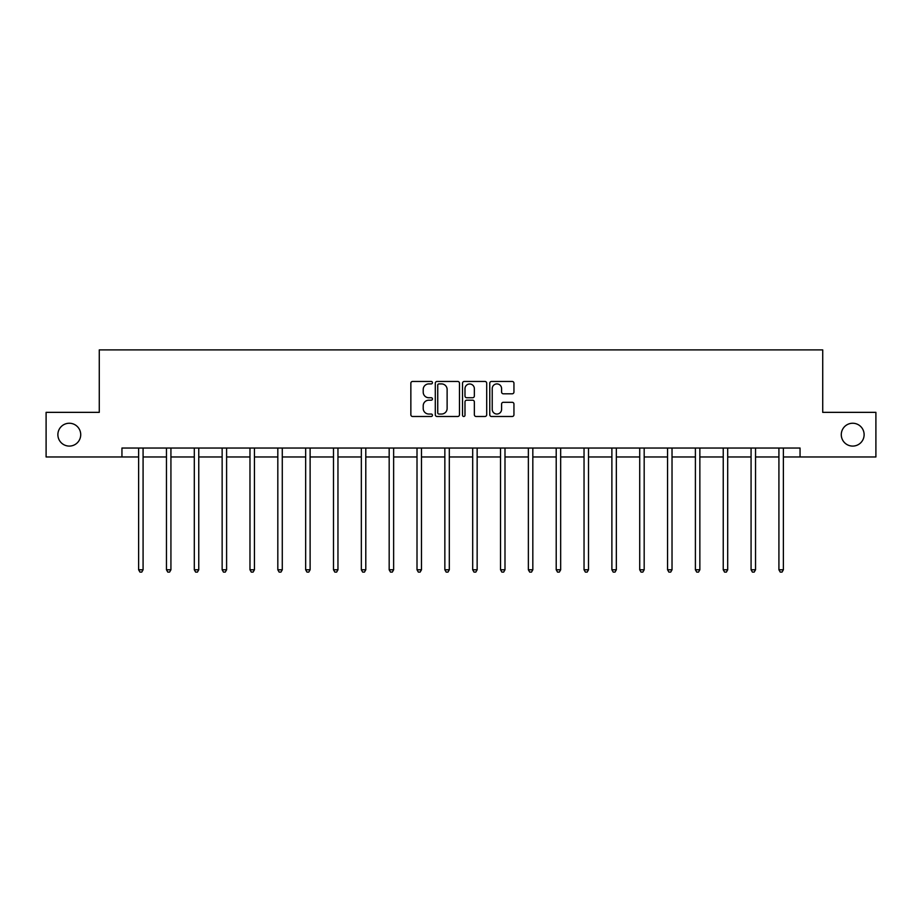 <?xml version="1.0" encoding="UTF-8"?>
<svg xmlns="http://www.w3.org/2000/svg" width="922" height="922" viewBox="0 0 922 922"><rect width="100%" height="100%" fill="white"/><g stroke="black" fill="none" stroke-linecap="round" stroke-linejoin="round"><path stroke-width="1.38" d="M432.453 382.676A1.222 1.222 0 0 0 431.219 381.454L412.607 381.454A1.752 1.752 0 0 0 410.855 383.206L410.855 414.739A1.752 1.752 0 0 0 412.607 416.49L431.219 416.49A1.222 1.222 0 0 0 432.453 415.257A1.222 1.222 0 0 0 431.219 414.036L428.811 414.036A5.601 5.601 0 0 1 423.21 408.434L423.21 405.807A5.601 5.601 0 0 1 428.811 400.194L431.219 400.194A1.222 1.222 0 0 0 432.453 398.972A1.222 1.222 0 0 0 431.219 397.739L428.811 397.739A5.601 5.601 0 0 1 423.21 392.138L423.21 389.51A5.601 5.601 0 0 1 428.811 383.909L431.219 383.909A1.222 1.222 0 0 0 432.453 382.676M841.279 434.665A11.421 11.421 0 0 0 852.7 446.087A11.421 11.421 0 0 0 864.121 434.665A11.421 11.421 0 0 0 852.7 423.244A11.421 11.421 0 0 0 841.279 434.665M57.879 434.665A11.421 11.421 0 0 0 69.3 446.087A11.421 11.421 0 0 0 80.721 434.665A11.421 11.421 0 0 0 69.3 423.244A11.421 11.421 0 0 0 57.879 434.665M512.194 393.798A1.752 1.752 0 0 0 513.946 392.046L513.946 383.206A1.752 1.752 0 0 0 512.194 381.454L491.518 381.454A1.752 1.752 0 0 0 489.766 383.206L489.766 414.739A1.752 1.752 0 0 0 491.518 416.49L512.194 416.49A1.752 1.752 0 0 0 513.946 414.739L513.946 404.055A1.752 1.752 0 0 0 512.194 402.303L503.343 402.303A1.752 1.752 0 0 0 501.591 404.055L501.591 409.345A4.691 4.691 0 0 1 496.912 414.036A4.691 4.691 0 0 1 492.221 409.345L492.221 388.588A4.691 4.691 0 0 1 496.912 383.909A4.691 4.691 0 0 1 501.591 388.588L501.591 392.046A1.752 1.752 0 0 0 503.343 393.798L512.194 393.798M121.946 456.966L46.1 456.966L46.1 412.353L99.276 412.353L99.276 349.899L822.724 349.899L822.724 412.353L875.9 412.353L875.9 456.966L800.054 456.966L800.054 448.046L121.946 448.046L121.946 456.966L138.623 456.966M459.467 383.206A1.752 1.752 0 0 0 457.715 381.454L437.051 381.454A1.752 1.752 0 0 0 435.299 383.206L435.299 414.739A1.752 1.752 0 0 0 437.051 416.49L457.715 416.49A1.752 1.752 0 0 0 459.467 414.739L459.467 383.206M464.285 381.454L484.949 381.454A1.752 1.752 0 0 1 486.701 383.206L486.701 414.739A1.752 1.752 0 0 1 484.949 416.49L476.109 416.49A1.752 1.752 0 0 1 474.357 414.739L474.357 401.946A1.752 1.752 0 0 0 472.606 400.194L466.739 400.194A1.752 1.752 0 0 0 464.988 401.946L464.988 415.257A1.222 1.222 0 0 1 463.754 416.49A1.222 1.222 0 0 1 462.533 415.257L462.533 383.206A1.752 1.752 0 0 1 464.285 381.454M143.083 456.966L166.467 456.966M170.927 456.966L194.3 456.966M198.76 456.966L222.144 456.966M226.605 456.966L249.977 456.966M254.437 456.966L277.822 456.966M282.282 456.966L305.655 456.966M310.115 456.966L333.499 456.966M337.959 456.966L361.332 456.966M365.792 456.966L389.176 456.966M393.636 456.966L417.009 456.966M421.469 456.966L444.853 456.966M449.314 456.966L472.686 456.966M477.147 456.966L500.531 456.966M504.991 456.966L528.364 456.966M532.824 456.966L556.208 456.966M560.668 456.966L584.041 456.966M588.501 456.966L611.885 456.966M616.345 456.966L639.718 456.966M644.178 456.966L667.563 456.966M672.023 456.966L695.395 456.966M699.856 456.966L723.24 456.966M727.7 456.966L751.073 456.966M755.533 456.966L778.917 456.966M783.377 456.966L800.054 456.966M438.976 383.909A1.222 1.222 0 0 0 437.743 385.131L437.743 412.802A1.222 1.222 0 0 0 438.976 414.036L441.511 414.036A5.601 5.601 0 0 0 447.124 408.434L447.124 389.51A5.601 5.601 0 0 0 441.511 383.909L438.976 383.909M474.357 388.681A4.691 4.691 0 0 0 469.667 383.99A4.691 4.691 0 0 0 464.988 388.681L464.988 395.987A1.752 1.752 0 0 0 466.739 397.739L472.606 397.739A1.752 1.752 0 0 0 474.357 395.987L474.357 388.681M143.325 448.046L143.221 448.311A1.786 1.786 0 0 0 143.083 448.968L143.083 569.784L138.623 569.784L138.623 448.968A1.786 1.786 0 0 0 138.496 448.311L138.392 448.046M143.083 569.784L141.746 572.101L139.971 572.101L138.623 569.784M171.158 448.046L171.054 448.311A1.786 1.786 0 0 0 170.927 448.968L170.927 569.784L166.467 569.784L166.467 448.968A1.786 1.786 0 0 0 166.34 448.311L166.237 448.046M170.927 569.784L169.59 572.101L167.804 572.101L166.467 569.784M199.002 448.046L198.898 448.311A1.786 1.786 0 0 0 198.76 448.968L198.76 569.784L194.3 569.784L194.3 448.968A1.786 1.786 0 0 0 194.173 448.311L194.069 448.046M198.76 569.784L197.423 572.101L195.637 572.101L194.3 569.784M226.835 448.046L226.731 448.311A1.786 1.786 0 0 0 226.605 448.968L226.605 569.784L222.144 569.784L222.144 448.968A1.786 1.786 0 0 0 222.018 448.311L221.914 448.046M226.605 569.784L225.268 572.101L223.481 572.101L222.144 569.784M254.679 448.046L254.576 448.311A1.786 1.786 0 0 0 254.437 448.968L254.437 569.784L249.977 569.784L249.977 448.968A1.786 1.786 0 0 0 249.85 448.311L249.747 448.046M254.437 569.784L253.101 572.101L251.314 572.101L249.977 569.784M282.512 448.046L282.409 448.311A1.786 1.786 0 0 0 282.282 448.968L282.282 569.784L277.822 569.784L277.822 448.968A1.786 1.786 0 0 0 277.695 448.311L277.58 448.046M282.282 569.784L280.945 572.101L279.159 572.101L277.822 569.784M310.357 448.046L310.253 448.311A1.786 1.786 0 0 0 310.115 448.968L310.115 569.784L305.655 569.784L305.655 448.968A1.786 1.786 0 0 0 305.528 448.311L305.424 448.046M310.115 569.784L308.778 572.101L306.991 572.101L305.655 569.784M338.19 448.046L338.086 448.311A1.786 1.786 0 0 0 337.959 448.968L337.959 569.784L333.499 569.784L333.499 448.968A1.786 1.786 0 0 0 333.372 448.311L333.257 448.046M337.959 569.784L336.622 572.101L334.836 572.101L333.499 569.784M366.034 448.046L365.93 448.311A1.786 1.786 0 0 0 365.792 448.968L365.792 569.784L361.332 569.784L361.332 448.968A1.786 1.786 0 0 0 361.205 448.311L361.101 448.046M365.792 569.784L364.455 572.101L362.669 572.101L361.332 569.784M393.867 448.046L393.763 448.311A1.786 1.786 0 0 0 393.636 448.968L393.636 569.784L389.176 569.784L389.176 448.968A1.786 1.786 0 0 0 389.049 448.311L388.934 448.046M393.636 569.784L392.299 572.101L390.513 572.101L389.176 569.784M421.711 448.046L421.608 448.311A1.786 1.786 0 0 0 421.469 448.968L421.469 569.784L417.009 569.784L417.009 448.968A1.786 1.786 0 0 0 416.882 448.311L416.779 448.046M421.469 569.784L420.132 572.101L418.346 572.101L417.009 569.784M449.544 448.046L449.44 448.311A1.786 1.786 0 0 0 449.314 448.968L449.314 569.784L444.853 569.784L444.853 448.968A1.786 1.786 0 0 0 444.727 448.311L444.611 448.046M449.314 569.784L447.977 572.101L446.19 572.101L444.853 569.784M477.389 448.046L477.273 448.311A1.786 1.786 0 0 0 477.147 448.968L477.147 569.784L472.686 569.784L472.686 448.968A1.786 1.786 0 0 0 472.56 448.311L472.456 448.046M477.147 569.784L475.81 572.101L474.023 572.101L472.686 569.784M505.221 448.046L505.118 448.311A1.786 1.786 0 0 0 504.991 448.968L504.991 569.784L500.531 569.784L500.531 448.968A1.786 1.786 0 0 0 500.392 448.311L500.289 448.046M504.991 569.784L503.654 572.101L501.868 572.101L500.531 569.784M533.066 448.046L532.951 448.311A1.786 1.786 0 0 0 532.824 448.968L532.824 569.784L528.364 569.784L528.364 448.968A1.786 1.786 0 0 0 528.237 448.311L528.133 448.046M532.824 569.784L531.487 572.101L529.701 572.101L528.364 569.784M560.899 448.046L560.795 448.311A1.786 1.786 0 0 0 560.668 448.968L560.668 569.784L556.208 569.784L556.208 448.968A1.786 1.786 0 0 0 556.07 448.311L555.966 448.046M560.668 569.784L559.331 572.101L557.545 572.101L556.208 569.784M588.743 448.046L588.628 448.311A1.786 1.786 0 0 0 588.501 448.968L588.501 569.784L584.041 569.784L584.041 448.968A1.786 1.786 0 0 0 583.914 448.311L583.81 448.046M588.501 569.784L587.164 572.101L585.378 572.101L584.041 569.784M616.576 448.046L616.472 448.311A1.786 1.786 0 0 0 616.345 448.968L616.345 569.784L611.885 569.784L611.885 448.968A1.786 1.786 0 0 0 611.747 448.311L611.643 448.046M616.345 569.784L615.009 572.101L613.222 572.101L611.885 569.784M644.42 448.046L644.305 448.311A1.786 1.786 0 0 0 644.178 448.968L644.178 569.784L639.718 569.784L639.718 448.968A1.786 1.786 0 0 0 639.591 448.311L639.488 448.046M644.178 569.784L642.841 572.101L641.055 572.101L639.718 569.784M672.253 448.046L672.15 448.311A1.786 1.786 0 0 0 672.023 448.968L672.023 569.784L667.563 569.784L667.563 448.968A1.786 1.786 0 0 0 667.424 448.311L667.321 448.046M672.023 569.784L670.686 572.101L668.899 572.101L667.563 569.784M700.086 448.046L699.982 448.311A1.786 1.786 0 0 0 699.856 448.968L699.856 569.784L695.395 569.784L695.395 448.968A1.786 1.786 0 0 0 695.269 448.311L695.165 448.046M699.856 569.784L698.519 572.101L696.732 572.101L695.395 569.784M727.931 448.046L727.827 448.311A1.786 1.786 0 0 0 727.7 448.968L727.7 569.784L723.24 569.784L723.24 448.968A1.786 1.786 0 0 0 723.102 448.311L722.998 448.046M727.7 569.784L726.363 572.101L724.577 572.101L723.24 569.784M755.763 448.046L755.66 448.311A1.786 1.786 0 0 0 755.533 448.968L755.533 569.784L751.073 569.784L751.073 448.968A1.786 1.786 0 0 0 750.946 448.311L750.842 448.046M755.533 569.784L754.196 572.101L752.41 572.101L751.073 569.784M783.608 448.046L783.504 448.311A1.786 1.786 0 0 0 783.377 448.968L783.377 569.784L778.917 569.784L778.917 448.968A1.786 1.786 0 0 0 778.779 448.311L778.675 448.046M783.377 569.784L782.029 572.101L780.254 572.101L778.917 569.784"/></g></svg>
